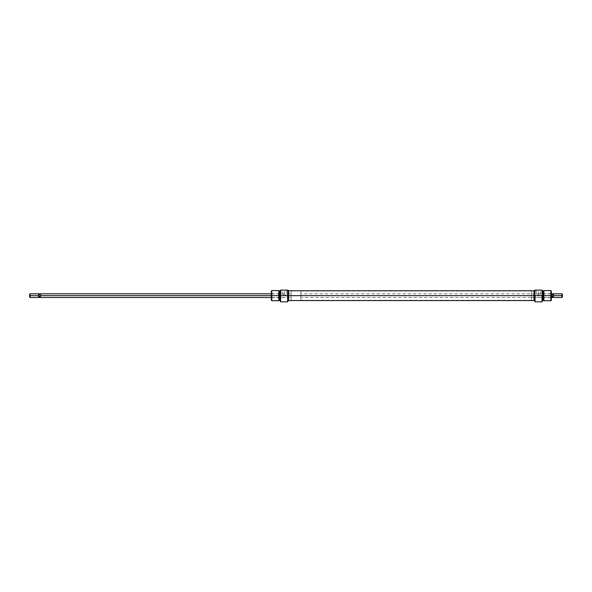 <?xml version="1.0" encoding="UTF-8"?>
<svg xmlns="http://www.w3.org/2000/svg" width="592" height="592" viewBox="0 0 592 592"><rect width="100%" height="100%" fill="white"/><g stroke="black" fill="none" stroke-linecap="round" stroke-linejoin="round"><path stroke-width="0.44" stroke-dasharray="2.96 2.22" d="M271.55 295.652L271.55 297.502L271.321 295.652L291.153 295.652L288.622 295.652L291.153 295.652L291.153 291.042L291.153 297.502L291.153 295.652L271.55 295.652L271.55 297.502L271.55 295.652L283.575 295.652L271.55 295.652L271.55 293.81L271.321 297.732L271.321 291.042L271.55 295.652M287.601 290.117L280.549 290.117L280.638 301.883L280.638 295.652L287.601 295.652L287.601 301.883L287.601 295.652L280.549 295.652L280.549 294.661L280.549 296.644L280.549 295.652L279.949 295.652L279.949 290.583L280.549 300.729L280.549 290.583L280.549 301.846L280.638 290.117L287.697 290.117L287.697 301.787L287.697 290.554L287.697 300.751L287.697 290.554L287.697 300.751L287.697 295.652L288.622 295.652L288.622 291.042L288.622 295.652L287.697 295.652L287.697 290.117M284.234 290.346L282.273 290.346L284.234 290.117L284.234 295.652L284.234 290.346L282.273 290.346L284.234 290.346L284.234 295.652L283.575 295.652L283.472 295.267L283.575 295.652L291.153 295.652L283.575 295.652L284.234 295.652L284.234 290.346L286.195 290.346L282.044 290.117L286.424 290.117L282.044 290.117L284.234 290.346M283.265 294.942L282.806 294.387L283.265 294.942M282.599 294.157L283.146 294.794L282.599 294.157M278.765 295.652L278.765 290.583L278.765 295.652L271.78 295.652L271.78 290.583L271.78 295.652L278.765 295.652L278.765 300.729L278.765 295.652M278.936 291.042L278.936 300.27L278.936 291.153L278.936 300.151L278.936 295.652L279.853 295.652L279.853 290.613L279.853 295.652L278.936 295.652L278.936 291.042M279.949 295.652L279.949 300.729L279.949 295.652M288.622 290.554L288.622 300.751L288.622 291.042L288.622 300.27L288.622 295.652L291.153 295.652L291.153 293.81L291.153 295.652L288.622 295.652L288.622 300.27L288.622 295.652L534.028 295.652L288.622 295.652L288.622 290.746L288.622 300.558L288.622 290.746L288.622 300.27L288.622 291.042L288.622 295.652L534.028 295.652L534.028 300.27L534.028 295.652L288.622 295.652L288.622 300.558L288.622 295.652L534.028 295.652L534.028 290.746L534.028 300.558L534.028 291.042L534.028 300.558L534.028 295.652L288.622 295.652L288.622 290.554M285.004 295.267L284.234 295.652L285.004 295.267M285.869 294.157L285.211 294.942L285.877 294.157M271.78 300.729L271.78 295.652L271.78 300.729M279.853 300.692L279.853 295.652L279.853 300.692M280.549 296.644L280.549 300.729L280.549 296.644M280.549 294.661L280.549 290.583L280.549 294.661M291.153 295.652L291.153 300.27L291.153 291.042L291.153 297.502L291.153 293.81L291.153 295.652L271.321 295.652L271.321 293.58L271.321 295.652L291.153 295.652L291.153 297.502L291.153 295.652L300.847 295.652L291.153 295.652L291.153 291.042L291.153 300.27L291.153 291.042L291.153 297.502L291.153 293.81L291.153 295.652L300.847 295.652L300.847 291.042L300.847 295.652L551.33 295.652L551.33 297.732L550.871 290.583L550.871 295.652L543.715 295.652L543.715 291.042L543.715 295.652L542.701 295.652L542.701 290.583L542.701 295.652L542.013 295.652L542.102 290.117L542.102 301.846L542.102 290.583L542.701 300.729L542.797 291.153L542.797 295.652L543.715 295.652L543.715 291.153L543.715 300.151L543.885 290.583L543.885 295.652L550.871 295.652L550.871 300.729L550.871 295.652L551.33 295.652L551.33 300.27L551.33 293.58L551.33 297.732L551.33 295.652L531.49 295.652L534.028 295.652L534.028 291.042L534.028 295.652L531.49 295.652L531.49 291.042L531.49 297.502L531.49 295.652L551.1 295.652L551.1 297.502L551.1 295.652L539.075 295.652L551.1 295.652L551.1 293.81L551.33 295.652L551.33 293.58L551.33 295.652L300.847 295.652L300.847 293.81L300.847 295.652L551.559 295.652L300.847 295.652L300.847 297.502L300.847 291.042L300.847 300.27L300.847 293.81L300.847 300.27L300.847 295.652L291.153 295.652L291.153 300.27L291.153 295.652L40.441 295.652L291.153 295.652L291.153 293.81L291.153 295.652M271.321 300.27L271.321 295.652L271.321 300.27M284.234 290.117L286.424 290.117L284.234 290.117M535.042 295.652L535.042 301.883L535.042 295.652L542.102 295.652L542.102 300.729L542.102 290.117L542.013 301.883L542.013 295.652L535.042 295.652L535.042 290.117L542.013 290.117L535.042 290.117L535.042 295.652M534.953 290.117L534.953 301.787L534.953 295.652L534.028 295.652L534.028 290.554L534.028 295.652L534.953 295.652L535.042 290.117M538.409 290.346L540.37 290.346L538.409 290.117L538.409 295.652L538.409 290.346L540.37 290.346L538.409 290.346L538.409 295.652L539.075 295.652L539.179 295.267L539.075 295.652L531.49 295.652L539.075 295.652L538.409 295.652L538.409 290.346L536.456 290.346L540.607 290.117L536.219 290.117L540.607 290.117L538.409 290.346M539.386 294.942L539.105 295.452L539.386 294.942M539.845 294.387L540.37 293.81L539.845 294.387M542.797 290.613L542.797 300.692L542.797 290.613M551.33 291.042L551.33 295.652L551.33 291.042M531.49 295.652L531.49 293.81L531.49 295.652L534.028 295.652L534.028 300.27L534.028 291.042L534.028 300.27L534.028 295.652L531.49 295.652L531.49 300.27L531.49 295.652M537.647 295.267L538.409 295.652L537.647 295.267M537.21 294.646L536.604 293.972L537.21 294.646M543.885 300.729L543.885 295.652L543.885 300.729M543.715 300.27L543.715 295.652L543.715 300.27M534.953 294.661L534.953 290.554L534.953 294.661M534.028 300.751L534.028 295.652L534.028 300.751M538.409 290.117L536.219 290.117L538.409 290.117M551.1 295.652L551.1 293.81L551.1 295.652M40.441 297.502L40.441 293.81L40.441 297.502M38.828 295.993L38.828 297.302L38.828 295.993L39.316 297.48L39.316 296.511L40.441 296.511L40.441 297.48L40.441 293.824L40.441 297.48L40.441 296.511L38.828 295.993L38.828 294.002L38.828 295.993M38.628 297.502L38.628 295.652L38.628 297.502M30.059 295.652L30.059 297.502L30.059 295.652L38.628 295.652L30.059 295.652L30.059 293.81L30.059 295.652L29.6 295.652L30.059 295.652M29.6 297.036L29.6 294.268L29.6 297.036M551.559 293.81L551.559 297.502L551.559 293.81L551.559 297.48L551.559 293.824L300.847 293.81M553.172 295.319L553.172 294.002L553.172 295.319L552.684 293.824L552.684 294.801L551.559 294.801L553.172 295.319L553.172 297.302L553.172 295.319M553.372 293.81L553.372 295.652L553.372 293.81M561.941 295.652L561.941 293.81L561.941 295.652L553.372 295.652L561.941 295.652L561.941 297.502L561.941 295.652L562.4 295.652L561.941 295.652M562.4 294.268L562.4 297.036L562.4 294.268M552.684 297.48L552.684 296.511L552.684 297.48M553.372 297.502L553.372 295.652L553.372 297.502M551.559 296.511L552.684 296.511L551.559 296.511L551.559 297.48L551.559 296.511M38.628 293.81L38.628 295.652L38.628 293.81M39.316 293.824L38.828 295.319L39.316 293.824M40.441 294.801L39.316 294.801L40.441 294.801L40.441 293.824L40.441 294.801M271.321 297.502L291.153 297.502L271.321 297.732M271.321 293.58L282.273 293.81L282.044 290.117M531.49 291.042L300.847 291.042M271.321 293.81L291.153 293.81L286.195 293.81L286.424 290.117M531.49 300.27L300.847 300.27M531.49 297.502L551.33 297.732M551.33 293.58L540.37 293.81L540.607 290.117M531.49 293.81L536.456 293.81L536.219 290.117M551.559 297.502L300.847 297.502"/><path stroke-width="0.89" d="M287.601 295.652L287.601 301.883L287.601 295.652L280.638 295.652L280.549 290.117L280.549 301.846L279.949 290.583L279.949 295.652L280.549 295.652L280.638 290.117L280.638 301.883L280.638 295.652L287.601 295.652L287.601 290.117L280.638 290.117L287.697 290.117L287.601 295.652M280.549 301.846L287.697 301.787L287.697 295.652L288.622 295.652L288.622 290.554L288.622 295.652L287.697 295.652L287.601 290.117M278.765 295.652L278.936 291.042L278.936 295.652L279.949 295.652L279.949 300.729L279.949 295.652L278.765 295.652L278.765 290.583L278.765 295.652L271.78 295.652L271.78 290.583L271.78 295.652L278.765 295.652L278.765 300.729L278.765 295.652M279.853 290.613L279.853 300.692L279.853 290.613L280.549 290.583M271.321 295.652L271.78 295.652L271.78 300.729L271.78 295.652L271.321 295.652L271.321 300.27L271.321 295.652L40.441 295.652L40.441 297.502L40.441 295.652L271.321 295.652L271.321 291.042L271.321 295.652M278.936 300.27L278.936 295.652L278.765 300.729L271.78 300.729L271.321 300.27M287.697 301.787L287.697 290.117M288.622 300.751L288.622 295.652L534.028 295.652L288.622 295.652L288.622 300.751L287.697 300.751M534.953 301.787L542.013 301.883L542.013 295.652L535.042 295.652L535.042 301.883L535.042 295.652L542.013 295.652L542.102 301.846L542.013 290.117L534.953 290.117L534.953 301.787L534.953 295.652L534.028 295.652L534.953 295.652L534.953 290.546L534.028 290.554L534.028 300.751L534.028 290.554M543.885 295.652L543.885 290.583L543.885 295.652L551.33 295.652L551.33 291.042L551.33 295.652L550.871 295.652L550.871 290.583L550.871 295.652L543.885 295.652L543.885 300.729L543.885 295.652M543.715 291.042L543.715 300.27L543.715 295.652L542.797 295.652L542.797 290.613L542.797 295.652L543.715 295.652L543.885 290.583L550.871 290.583L551.33 291.042M542.701 295.652L542.701 290.583L542.701 295.652L542.102 295.652L542.701 295.652L542.701 300.729L542.701 295.652M551.33 300.27L551.33 295.652L551.33 300.27L550.871 300.729L550.871 295.652L550.871 300.729L543.885 300.729L543.715 300.27M542.797 300.692L542.797 295.652L542.797 300.692L542.102 300.729M542.102 301.846L542.102 290.117L542.102 295.652L542.102 290.117L534.953 290.117L534.953 290.546M40.441 297.48L39.316 297.48L39.316 296.511L39.316 297.48L38.828 297.302L38.828 295.652L38.628 297.502L38.628 295.652L29.6 295.652L29.6 297.036L29.6 295.652L30.059 295.652L30.059 297.502L30.059 295.652L38.628 295.652L38.628 293.81L38.828 295.652L39.316 293.824L38.828 295.319L38.828 294.002L38.628 297.502L30.059 297.502L29.6 297.036M551.559 295.652L551.559 297.502L551.559 295.652M553.172 295.993L552.684 293.824L553.172 295.319L553.172 294.002L553.172 295.652L553.372 293.81L553.372 295.652L562.4 295.652L562.4 294.268L562.4 295.652L561.941 295.652L561.941 293.81L561.941 295.652L553.372 295.652L553.372 297.502L553.372 295.652L553.172 297.302L553.172 295.993L552.684 297.48L552.684 296.511L551.559 296.511L552.958 296.274M562.4 297.036L562.4 295.652L561.941 297.502L561.941 295.652L561.941 297.502L551.559 297.48M551.559 294.801L552.684 294.801L551.559 294.801M39.316 296.511L40.441 296.511L39.316 296.511M29.6 294.268L29.6 295.652L30.059 293.81L30.059 295.652L30.059 293.81L40.441 293.824L40.441 295.652L40.441 293.81L271.321 293.81M39.316 294.801L40.441 294.801L39.316 294.801M271.321 291.042L271.78 290.583L278.765 290.583L278.936 291.042M287.697 290.554L288.622 290.554M278.936 291.153L279.853 291.153M278.936 300.151L279.853 300.151M279.853 300.692L280.549 300.729M534.028 290.746L288.622 290.746M534.028 300.558L288.622 300.558M542.102 290.583L542.797 290.613M543.715 291.153L542.797 291.153M543.715 300.151L542.797 300.151M534.953 300.751L534.028 300.751M40.441 297.502L271.321 297.502M551.559 293.824L561.941 293.81L562.4 294.268"/></g></svg>

